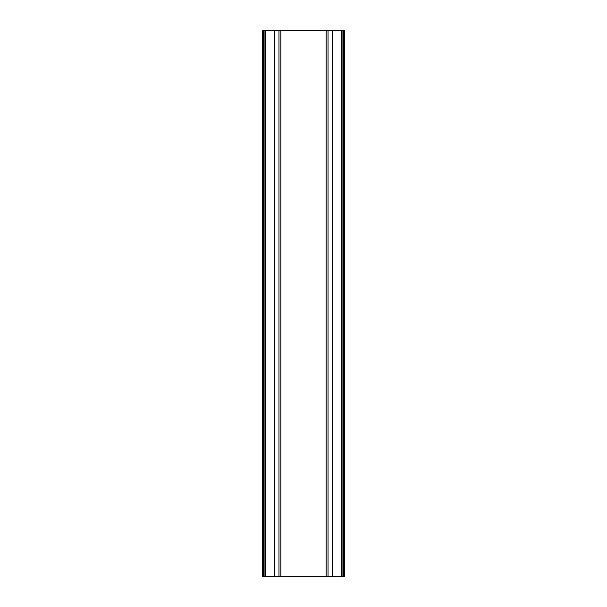 <?xml version="1.0" encoding="UTF-8"?>
<svg xmlns="http://www.w3.org/2000/svg" width="607" height="607" viewBox="0 0 607 607"><rect width="100%" height="100%" fill="white"/><g stroke="black" fill="none" stroke-linecap="round" stroke-linejoin="round"><path stroke-width="0.91" d="M343.107 30.35L344.473 30.35L344.473 576.65L342.037 576.65L342.037 30.35L343.107 30.35L343.107 576.65M341.134 30.35L262.528 30.35L262.528 576.65L342.037 576.65L342.037 30.35L341.134 30.35L341.134 576.65M264.963 576.65L264.963 30.35L264.963 576.65M265.866 30.35L265.866 576.65M274.539 30.35L274.539 576.65M278.97 30.35L278.97 576.65M280.859 30.35L280.859 576.65M326.141 30.35L326.141 576.65M328.03 30.35L328.03 576.65M332.461 30.35L332.461 576.65M343.387 30.35L343.387 576.65M343.448 30.35L343.448 576.65M344.237 30.35L344.237 576.65M262.763 30.35L262.763 576.65M263.552 30.35L263.552 576.65M263.613 30.35L263.613 576.65M263.893 30.35L263.893 576.65"/></g></svg>
